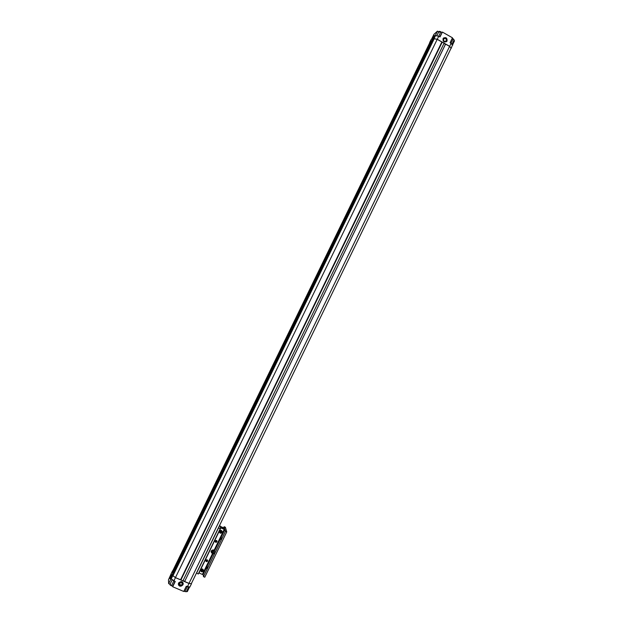 <?xml version="1.0" encoding="UTF-8"?>
<svg xmlns="http://www.w3.org/2000/svg" width="623" height="623" viewBox="0 0 623 623"><rect width="100%" height="100%" fill="white"/><g stroke="black" fill="none" stroke-linecap="round" stroke-linejoin="round"><path stroke-width="0.93" d="M432.814 38.252L432.144 39.592L434.036 36.944C432.307 39.973 431.848 40.378 432.666 38.167C434.395 35.145 434.854 34.74 434.036 36.944L434.558 35.527L432.814 38.252M433.195 38.159L434.293 36.391L433.195 38.159M446.325 40.697L445.383 41.484L446.325 40.697C444.518 41.998 443.599 41.476 443.56 39.132C443.444 41.243 444.3 41.873 446.115 41.025L446.325 40.697C446.442 38.579 445.585 37.948 443.771 38.813L443.451 38.976C443.49 41.616 444.526 42.208 446.559 40.744C444.526 42.208 443.49 41.616 443.451 38.976C445.484 37.52 446.52 38.104 446.559 40.744C446.52 38.104 445.484 37.52 443.451 38.976L443.56 39.132C445.367 37.832 446.294 38.353 446.325 40.697M447.065 40.954L446.473 41.702L447.065 40.954C447.228 37.878 445.99 36.967 443.35 38.221L443.054 38.681C442.891 41.749 444.121 42.66 446.753 41.422L447.065 40.954C444.448 42.839 443.109 42.084 443.054 38.681C445.679 36.796 447.01 37.551 447.065 40.954M182.274 584.413L182.126 582.723L182.274 584.413C180.32 585.932 179.315 585.503 179.253 583.12L180.102 585.316L182.469 584.561L181.394 582.201L179.066 583.105C179.136 585.784 180.265 586.274 182.469 584.561C180.265 586.274 179.136 585.784 179.066 583.105C181.27 581.391 182.407 581.874 182.469 584.561C182.407 581.874 181.27 581.391 179.066 583.105L179.253 583.12C181.207 581.594 182.22 582.022 182.274 584.413M181.776 582.388L179.549 582.684L181.776 582.388M182.967 584.826L179.806 586.079L178.342 584.164C179.455 586.625 180.997 586.827 182.96 584.771L182.967 584.826C183.497 583.338 183.061 582.271 181.675 581.617L178.583 582.949C178.061 584.397 178.466 585.464 179.806 586.134L182.967 584.826C180.125 587.037 178.669 586.407 178.583 582.949C181.418 580.745 182.882 581.368 182.967 584.826M171.208 575.854L170.024 578.712L171.13 577.287C169.736 579.592 169.713 579.086 171.052 575.784C172.439 573.479 172.47 573.978 171.13 577.287L172.15 574.359L171.052 575.784L170.188 578.806L172.15 574.336L171.208 575.854M171.411 576.166L170.437 578.37L171.411 576.166M441.816 32.637L440.874 31.789L438.717 36.22L440.874 31.789L438.904 31.508L436.949 35.527M453.162 38.774L451.021 43.197L453.162 38.774L452.189 38.377L454.112 39.919L453.162 38.774M172.127 579.958L169.908 584.522L171.465 585.807L173.84 580.916L171.465 585.807L172.719 586.111M187.289 586.671L184.922 591.546L186.386 591.733L184.922 591.546L187.289 586.671M187.328 591.616L189.447 587.248L187.328 591.616L186.596 591.305L187.328 591.616M168.49 579.803L171.068 573.985L168.49 579.803L168.654 583.65L170.04 584.242L168.654 583.65L171.193 578.432L168.654 583.65L168.49 579.803M175.25 581.524L171.216 578.915L172.805 575.652L172.524 570.987L170.967 574.196L172.524 570.987L172.805 575.652L175.46 577.661L189.003 583.471L187.422 586.734L186.285 586.243L183.746 591.468L172.703 586.757L175.25 581.524L172.703 586.757L172.672 586.204L172.703 586.757L183.746 591.468L186.285 586.243L189.883 587.061L187.422 586.734L189.003 583.471L191.479 583.658L189.003 583.471L175.46 577.661L172.805 575.652L171.216 578.915L173.872 580.932L175.46 577.661L173.872 580.932L175.25 581.524M175.001 581.415L172.672 586.204L175.001 581.415M183.964 591.025L184.922 591.546L183.964 591.025M191.456 583.806L189.898 586.913M171.465 585.807C169.806 584.919 169.503 584.46 170.546 584.436M437.455 31.15L435.095 36.009L435.532 35.62L438.748 36.235L440.009 36.952L442.385 32.069L439.783 36.819L442.385 32.069L452.462 37.801L450.102 42.675L452.742 45.168L451.138 43.26L449.658 46.304L451.153 48.345L449.658 46.304L451.138 43.26L450.102 42.675L452.462 37.801L442.385 32.069L440.009 36.952L438.748 36.235L437.26 39.288L449.658 46.304L437.26 39.288L438.748 36.235L435.532 35.62L435.095 36.009L437.455 31.15L433.966 34.288L431.63 39.085L433.966 34.288L437.455 31.15L438.724 31.866L437.455 31.15M431.069 39.74L429.745 42.465L434.052 38.665L435.532 35.62L434.052 38.665L437.26 39.288L434.052 38.665L429.745 42.465L431.069 39.74M452.68 44.615L454.51 40.838L453.848 40.456L454.51 40.838L452.68 44.615M439.308 32.279C438.553 31.236 439.075 31.064 440.874 31.789M172.073 574.873L171.224 576.026L172.073 574.873M183.201 583.517L182.96 584.771L183.201 583.517M443.576 37.995C446.154 37.162 447.298 38.167 447.01 40.993C447.298 38.167 446.154 37.162 443.576 37.995M443.553 40.55L444.059 41.204L443.553 40.55M434.433 36.041L432.962 38.112L434.433 36.041M191.3 583.72L188.995 583.408L184.603 581.461L188.995 583.408L191.3 583.728L451.114 48.127L449.604 46.351L451.114 48.135L191.3 583.728M184.649 581.36L183.03 580.667L184.649 581.36M182.96 580.823L175.452 577.607L172.968 575.722L172.859 573.978L172.968 575.722L175.452 577.607L182.96 580.823L444.074 43.221L182.96 580.823M172.906 573.892L172.797 572.88L172.906 573.892M172.836 572.794L172.781 570.855L172.836 572.794M452.166 45.681L451.27 48.205M429.652 42.971L429.745 42.465L429.652 42.971M429.769 42.8L431.521 41.165L172.789 572.763L431.466 41.157L429.886 42.551L172.688 571.05L429.769 42.8M431.575 41.063L432.541 40.277L172.851 573.861L432.479 40.261L431.575 41.063L172.797 572.88L431.575 41.063M432.588 40.168L434.2 38.751L437.206 39.335L444.074 43.221L442.205 42.162L180.911 579.943L441.878 41.975L180.561 579.795L441.878 41.975L437.206 39.335L175.452 577.607L437.206 39.335L434.2 38.751L172.968 575.722L434.2 38.751L432.588 40.168L172.859 573.978L432.588 40.168M443.973 43.423L445.461 44.264L443.973 43.423M445.523 44.132L449.604 46.351L188.995 583.408L449.604 46.351L445.593 44.077L184.61 581.532L445.523 44.132M206.236 561.268L205.94 560.178L207.264 559.875L206.049 560.241L206.299 561.588L205.754 560.755L206.236 561.268L207.646 560.334L206.439 561.339L207.646 560.326L206.236 561.268M207.155 559.82L206.945 559.758C205.676 560.054 205.465 560.661 206.299 561.588L206.501 561.65C207.771 561.37 207.996 560.755 207.155 559.82C207.996 560.902 207.708 561.487 206.299 561.588C205.458 560.513 205.746 559.921 207.155 559.82M215.589 541.979L215.324 540.834L216.633 540.569L215.371 541.021L215.659 542.275L215.122 541.496L215.597 541.987L216.991 540.99L215.589 541.979M216.516 540.507L216.197 540.429C215.021 540.803 214.842 541.418 215.659 542.275L215.971 542.353C217.162 541.987 217.341 541.371 216.516 540.507C217.357 541.589 217.069 542.181 215.659 542.275C214.826 541.192 215.106 540.608 216.516 540.507M201.393 571.712L200.583 570.66L201.603 571.782C203.581 571.423 203.947 570.512 202.685 569.048L202.444 568.97C200.481 569.352 200.131 570.263 201.393 571.712C200.131 570.092 200.559 569.204 202.685 569.048C203.947 570.668 203.511 571.556 201.393 571.712M221.406 530.43L220.838 530.313C219.14 530.921 218.899 531.847 220.121 533.078L220.114 533.07C221.5 533.304 222.185 532.72 222.17 531.318L220.659 533.187L220.114 533.07L220.659 533.202C222.38 532.603 222.629 531.684 221.406 530.43C222.66 532.058 222.232 532.938 220.121 533.078C218.868 531.458 219.296 530.57 221.406 530.43M211.968 552.951L211.072 551.402L211.968 552.951L213.603 552.835L213.845 553.964L214.74 552.118L214.133 550.202L214.74 552.118L213.845 553.964L213.603 552.835L203.129 574.445L203.495 576.657L225.464 531.326L224.934 529.457L214.491 550.997L224.934 529.457L220.34 527.424L224.225 529.386L220.846 527.891L198.986 572.965L202.389 574.429L212.544 553.489L211.049 551.931L212.544 553.489L212.03 553.263L212.544 553.489L202.389 574.429L198.986 572.965L220.846 527.891L220.231 528.701L218.455 527.743L196.525 573.261L218.509 527.938L220.231 528.701L198.254 574.017L220.231 528.701L220.846 527.891L224.225 529.386L214.102 550.273L213.105 549.914C210.878 550.53 210.527 551.643 212.03 553.263C210.512 551.3 211.026 550.226 213.596 550.047L214.102 550.273L224.225 529.386L220.34 527.424L224.934 529.457L225.464 531.326L203.495 576.657L204.78 577.217L226.741 531.886L225.464 531.326L226.741 531.886L204.78 577.217L203.495 576.657L203.129 574.445L213.603 552.835L211.968 552.951M207.358 568.168L207.739 566.992L207.358 568.168C206.766 569.111 206.735 568.916 207.249 567.576C207.841 566.626 207.88 566.829 207.358 568.168M221.461 539.066L221.827 537.929L221.461 539.066C220.861 540.024 220.815 539.845 221.321 538.529C221.92 537.571 221.967 537.75 221.461 539.066M213.494 550.008L213.385 551.838L211.758 551.955L213.385 551.838L213.494 550.008M224.677 528.545L224.163 526.715L223.618 527.829L224.163 526.715L225.409 527.268L226.741 531.886L225.409 527.268L224.163 526.715L224.677 528.545L220.098 526.521L224.677 528.545M212.918 549.907L212.007 551.783L212.918 549.907M202 569.858L201.572 570.162L202.07 570.863L201.603 570.559L202.07 570.863L202.459 570.061L202 569.858L202.498 570.559L202.07 570.863L201.572 570.162L202 569.858M202.452 570.053L202.475 570.45L202.452 570.053M221.196 531.847L220.791 532.244L221.181 531.442L220.301 531.536L220.791 532.244L220.332 531.956L220.768 532.151L221.165 531.435L221.196 531.847M221.22 531.941L220.791 532.244L220.301 531.536L221.181 531.442L221.22 531.941M203.48 570.061L201.393 571.696C202.701 571.937 203.402 571.392 203.48 570.061M216.43 540.476L215.387 540.756L216.43 540.476M207.015 559.773L206.135 559.968L207.015 559.773M215.246 540.951L216.64 540.577L215.246 540.951M205.94 560.178L207.264 559.875L205.94 560.178M202.514 574.172L203.129 574.445L202.514 574.172M212.902 553.084L214.234 550.335L212.902 553.084M220.098 526.513L223.883 528.187L220.098 526.513M211.758 551.947L211.072 551.394L211.758 551.947M212.248 552.087L211.119 551.23L212.248 552.087M223.813 527.915L220.449 526.427L223.813 527.915M196.486 573.028L198.254 574.017L198.986 572.965L198.254 574.017L196.486 573.028M219.615 525.353L220.449 526.427L219.615 525.353M179.907 582.871L180.102 585.316M452.142 43.976L454.112 39.911M188.613 587.139L186.386 591.733M170.99 574.071L172.548 570.863M431.108 39.592L429.644 42.59M429.8 42.668L172.711 570.941M212.42 553.084L212.209 552.079M215.971 542.353L215.675 541.099M206.501 561.65L206.19 559.984"/></g></svg>
